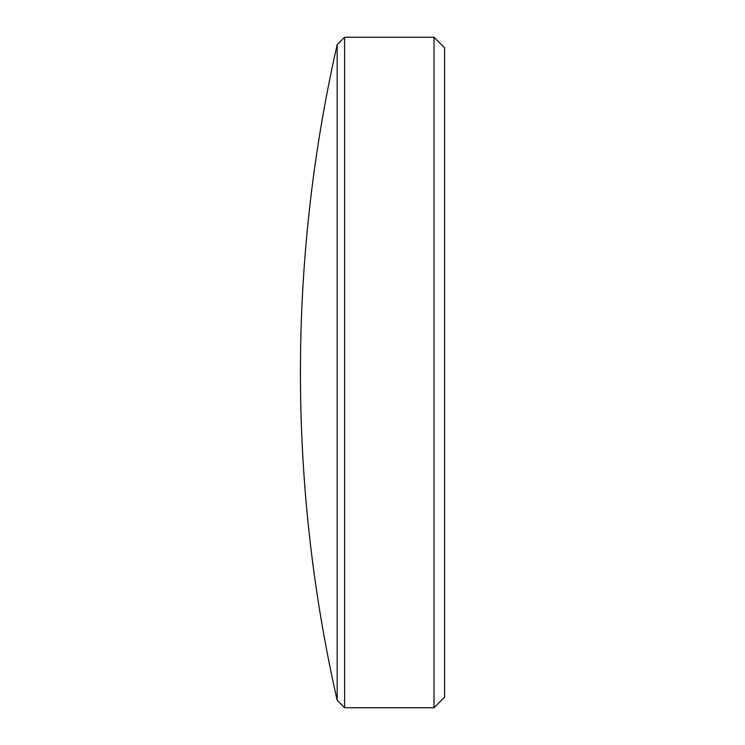 <?xml version="1.0" encoding="UTF-8"?>
<svg xmlns="http://www.w3.org/2000/svg" width="745" height="745" viewBox="0 0 745 745"><rect width="100%" height="100%" fill="white"/><g stroke="black" fill="none" stroke-linecap="round" stroke-linejoin="round"><path stroke-width="1.12" d="M434.009 37.25L444.569 47.81L444.569 697.19L434.009 707.75L434.009 37.25L344.628 37.25L344.628 707.75L337.168 700.281L337.168 44.719L344.628 37.25M434.009 707.75L344.628 707.75M337.168 44.719A1480.911 1480.911 0 0 0 337.168 700.281"/></g></svg>

